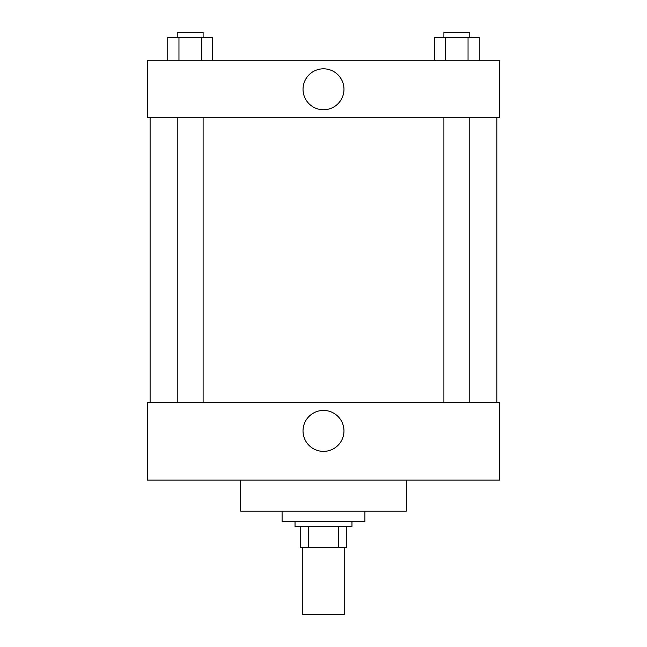 <?xml version="1.0" encoding="UTF-8"?>
<svg xmlns="http://www.w3.org/2000/svg" width="647" height="647" viewBox="0 0 647 647"><rect width="100%" height="100%" fill="white"/><g stroke="black" fill="none" stroke-linecap="round" stroke-linejoin="round"><path stroke-width="0.97" d="M302.796 547.362L302.796 614.65L344.204 614.65L344.204 547.362M338.688 526.658L338.688 547.362L300.208 547.362L300.208 526.658M338.688 547.362L346.792 547.362L346.792 526.658L346.792 547.362M351.968 521.482L351.968 526.658L295.032 526.658L295.032 521.482M308.312 526.658L308.312 547.362M282.092 511.13L282.092 521.482L364.908 521.482L364.908 511.13M240.684 480.074L240.684 511.13L406.316 511.13L406.316 480.074M147.516 480.074L499.484 480.074L147.516 480.074L147.516 402.434L499.484 402.434L499.484 480.074M303.022 430.902A20.478 20.478 0 0 1 333.739 413.174A20.478 20.478 0 0 1 333.739 448.63A20.478 20.478 0 0 1 303.022 430.902M496.896 117.754L496.896 402.434M499.484 117.754L147.516 117.754L147.516 60.818L499.484 60.818L499.484 117.754M343.978 89.286A20.478 20.478 0 0 1 313.261 107.014A20.478 20.478 0 0 1 313.261 71.558A20.478 20.478 0 0 1 343.978 89.286M479.249 60.818L479.249 37.526L434.42 37.526L434.42 60.818M468.04 37.526L468.04 60.818M445.629 37.526L445.629 60.818M443.891 37.526L443.891 32.35L469.771 32.35L469.771 37.526M212.58 60.818L212.58 37.526L167.751 37.526L167.751 60.818M201.371 37.526L201.371 60.818M178.96 37.526L178.96 60.818M177.229 37.526L177.229 32.35L203.109 32.35L203.109 37.526M150.104 117.754L150.104 402.434M469.771 402.434L469.771 117.754M443.891 402.434L443.891 117.754M177.229 117.754L177.229 402.434M203.109 117.754L203.109 402.434"/></g></svg>
